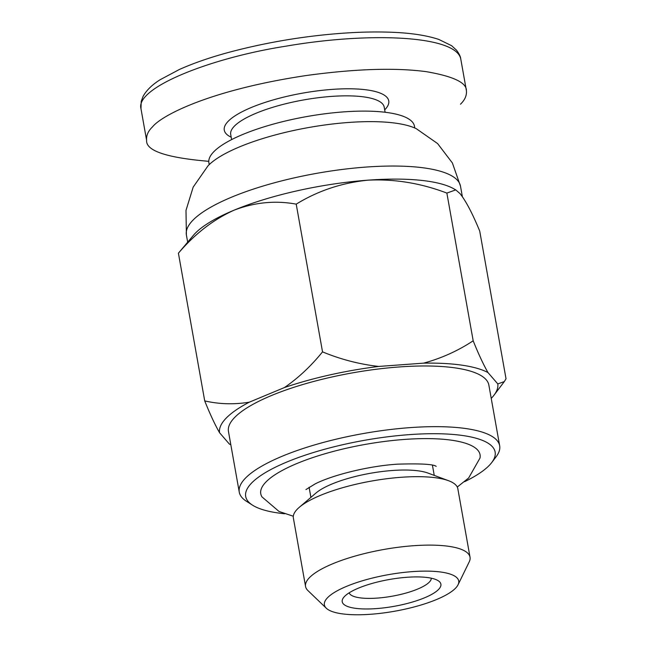<?xml version="1.0" encoding="UTF-8"?>
<svg xmlns="http://www.w3.org/2000/svg" width="647" height="647" viewBox="0 0 647 647"><rect width="100%" height="100%" fill="white"/><g stroke="black" fill="none" stroke-linecap="round" stroke-linejoin="round"><path stroke-width="0.97" d="M208.771 161.321C166.53 157.747 145.81 150.751 146.61 140.35C146.157 135.53 148.139 131.026 152.555 126.82C161.75 115.287 210.542 89.787 306.597 75.481C355.324 68.825 395.163 67.547 426.122 71.639C453.191 76.281 466.624 82.63 466.414 90.669C466.859 95.489 464.878 100.002 460.47 104.207M414.784 128.009L414.468 126.214A104.41 28.387 169.9 0 0 306.702 116.573A104.41 28.387 169.9 0 0 208.892 162.834L209.207 164.621M322.529 351.863L296.213 204.145C318.033 190.752 342.053 182.753 368.256 180.149C394.759 178.895 420.962 183.206 446.867 193.081L455.763 189.886L460.009 193.607C465.832 200.845 472.407 213.332 479.718 231.06L506.027 378.778L504.312 381.593L497.794 383.914L488 372.591C483.341 364.415 478.4 353.82 473.183 340.799C457.971 350.844 441.44 358.292 423.599 363.145L378.689 366.445C359.457 364.261 340.734 359.4 322.529 351.863C311.045 366.065 298.356 377.961 284.47 387.537L249.354 402.159C234.263 404.666 219.39 404.246 204.719 400.905L178.41 253.187C194.909 233.842 213.453 219.511 234.02 210.202C254.627 202.309 275.363 200.287 296.213 204.145M473.183 340.799L446.867 193.081M204.719 400.905C209.919 413.878 214.861 424.481 219.535 432.697L229.329 444.012A141.256 38.408 -10.1 0 0 230.833 444.78M455.763 189.886L453.903 188.835A139.21 37.849 -10.1 0 0 368.256 180.149A139.21 37.849 -10.1 0 0 234.02 210.202A139.21 37.849 -10.1 0 0 193.502 235.217L178.41 253.187M326.306 608.229L307.907 590.557A83.528 22.71 -10.1 0 1 305.562 586.489L293.374 518.045A83.528 22.71 -10.1 0 1 299.286 507.313A83.528 22.71 -10.1 0 1 401.091 477.292A83.528 22.71 -10.1 0 1 448.573 480.721A83.528 22.71 -10.1 0 1 457.833 488.752L470.029 557.196A83.528 22.71 -10.1 0 1 469.237 561.822L458.06 584.759A68.21 18.545 -10.1 0 1 394.807 611.205A68.21 18.545 -10.1 0 1 326.306 608.229A68.21 18.545 -10.1 0 1 345.724 586.716A68.21 18.545 -10.1 0 1 412.365 571.624A68.21 18.545 -10.1 0 1 458.06 584.759M299.286 507.313L315.995 493.014A62.646 17.032 -10.1 0 1 392.349 470.498A62.646 17.032 -10.1 0 1 427.958 473.062L448.573 480.721M293.309 516.241L279.027 511.453L262.003 496.92A111.365 30.28 -10.1 0 1 404.391 439.442A111.365 30.28 -10.1 0 1 479.977 458.092L468.646 477.996L457.267 487.037M284.631 513.758A126.683 34.445 -10.1 0 1 252.484 505.137A126.683 34.445 -10.1 0 1 281.235 464.457A126.683 34.445 -10.1 0 1 409.066 434.655A126.683 34.445 -10.1 0 1 491.752 462.516A126.683 34.445 -10.1 0 1 464.554 481.708M252.484 505.137L246.361 501.223A132.247 35.957 -10.1 0 1 239.269 492.165A132.247 35.957 -10.1 0 1 409.826 427.643A132.247 35.957 -10.1 0 1 499.67 445.783A132.247 35.957 -10.1 0 1 496.144 456.725L491.752 462.516M239.269 492.165L228.464 431.492A132.247 35.957 -10.1 0 1 399.021 366.97A132.247 35.957 -10.1 0 1 488.865 385.111L499.67 445.783M348.434 122.477A112.756 30.66 -10.1 0 1 416.344 128.729L437.598 143.569L452.39 162.971L460.494 186.174A139.21 37.849 -10.1 0 0 365.927 167.08A139.21 37.849 -10.1 0 0 186.393 234.998L185.988 210.421L193.178 187.112L207.994 165.842A112.756 30.66 -10.1 0 1 348.434 122.477M431.306 578.2A41.764 11.355 -10.1 0 1 392.139 596.211A41.764 11.355 -10.1 0 1 349.154 592.83M406.85 577.286A50.118 13.627 -10.1 0 1 438.205 580.723A50.118 13.627 -10.1 0 1 393.942 606.36A50.118 13.627 -10.1 0 1 343.549 597.585A50.118 13.627 -10.1 0 1 406.85 577.286M305.562 586.489A83.528 22.71 -10.1 0 1 413.279 545.736A83.528 22.71 -10.1 0 1 470.029 557.196M497.794 383.914A141.256 38.408 -10.1 0 1 493.968 395.228A141.256 38.408 -10.1 0 1 491.227 398.398M423.599 363.145A141.256 38.408 -10.1 0 1 488 372.591M284.47 387.537A141.256 38.408 -10.1 0 1 378.689 366.445M219.535 432.697A141.256 38.408 -10.1 0 1 249.354 402.159M384.69 109.869A83.528 22.71 169.9 0 0 302.529 93.152A83.528 22.71 169.9 0 0 231.189 137.213M385.119 112.263L384.197 107.119A77.955 21.197 169.9 0 0 303.734 99.921A77.955 21.197 169.9 0 0 230.704 134.455L231.618 139.606M466.414 90.669L460.769 58.998C456.143 35.391 369.332 31.768 285.909 46.18C211.569 57.704 135.142 87.555 140.973 108.696L146.61 140.35M460.769 58.998C460.551 56.612 459.152 53.701 456.572 50.24L451.622 45.711L438.787 39.418C426.963 35.512 411.985 33.159 393.853 32.35C374.427 31.46 353.019 32.115 329.638 34.315C295.396 37.534 261.72 43.567 228.617 52.407C210.024 57.446 193.623 63.139 179.405 69.464L160.149 79.718C152.126 84.773 146.448 90.297 143.124 96.306L141.216 101.344L140.973 108.704M434.25 475.399L432.439 465.274M310.9 497.373L309.096 487.24M436.183 466.358C433.409 464.174 420.445 463.446 397.282 464.174C368.483 466.042 332.566 475.019 315.202 483.867L305.966 489.553M462.362 196.639L460.494 186.174M187.662 242.107L186.393 234.998M493.968 395.228L504.312 381.584"/></g></svg>
